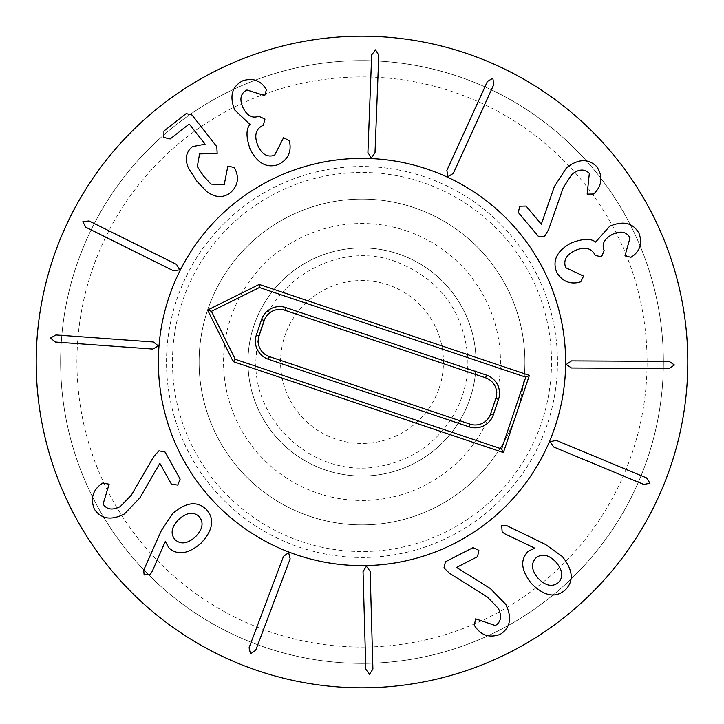 <?xml version="1.0" encoding="UTF-8"?>
<svg xmlns="http://www.w3.org/2000/svg" width="724" height="724" viewBox="0 0 724 724"><rect width="100%" height="100%" fill="white"/><g stroke="black" fill="none" stroke-linecap="round" stroke-linejoin="round"><path stroke-width="0.54" stroke-dasharray="3.62 2.71" d="M152.873 349.068L55.413 342.027L50.463 338.063L55.92 334.95L153.379 341.99L158.33 345.864L152.873 349.068M173.38 270.758L85.866 227.291L82.789 221.761L89.016 220.938L176.538 264.405L179.652 269.862L173.38 270.758M230.413 192.738C223.173 198.195 215.263 197.797 206.684 191.561L196.702 181.027L188.512 168.221C184.611 159.117 185.95 151.913 192.548 146.601L205.082 144.167L189.742 124.582L188.792 124.347L170.149 138.954L163.877 137.46L163.932 131.008L186.213 113.559L192.059 115.062L216.829 146.691L217.164 153.497L199.571 153.913L197.308 166.547L203.363 175.814L210.946 184.104L224.196 184.801L227.87 166.067L234.096 167.488L235.318 169.461C239.264 178.43 237.626 186.186 230.413 192.738M278.586 164.502C266.676 168.547 257.138 163.253 249.961 148.628C246.015 137.017 246.024 128.972 249.997 124.501L234.703 109.958C229.255 96.229 231.924 86.518 242.712 80.817C252.043 77.821 259.436 80.002 264.903 87.36L266.378 89.704L264.731 95.622L246.947 89.975C240.766 93.134 239.345 98.835 242.676 107.08C246.875 115.668 252.224 118.727 258.739 116.265L264.975 119.071L263.274 125.297L262.649 125.569C255.626 129.143 253.997 135.741 257.771 145.352C261.798 154.357 267.409 157.642 274.595 155.235L283.6 137.669L289.166 140.664L289.799 142.999C291.265 152.583 287.519 159.751 278.586 164.502M367.91 152.556L371.683 54.915L375.475 49.838L378.779 55.187L375.005 152.827L371.303 157.904L367.91 152.556M446.871 170.43L487.37 81.504L492.8 78.246L493.831 84.446L453.324 173.371L447.975 176.665L446.871 170.43M538.249 236.259L518.366 212.548L519.642 206.231L526.095 206.069L541.308 224.214L554.312 186.638L566.458 167.859C578.141 158.683 588.295 158.321 596.893 166.764C602.793 176.068 602.187 184.692 595.056 192.629L593.653 194.032L587.155 194.123L589.336 173.443C584.594 168.674 578.802 168.954 571.96 174.285L563.272 187.597L548.53 229.761L544.557 236.332L538.249 236.259M556.593 272.007C552.15 260.242 557.118 250.531 571.498 242.875C582.974 238.54 591.01 238.277 595.608 242.097L609.635 226.322C623.165 220.422 632.966 222.766 639.03 233.354C642.333 242.576 640.405 250.033 633.229 255.744L630.939 257.301L624.966 255.862L630.016 237.888C626.649 231.816 620.902 230.585 612.776 234.196C604.332 238.676 601.454 244.133 604.133 250.558L601.535 256.884L595.264 255.4L594.974 254.776C591.155 247.879 584.512 246.477 575.028 250.567C566.168 254.893 563.073 260.613 565.725 267.708L583.571 276.116L580.766 281.79L578.458 282.505C568.928 284.279 561.643 280.785 556.593 272.007M571.526 360.887L669.238 361.385L674.433 365.005L669.202 368.48L571.489 367.982L566.295 364.453L571.526 360.887M556.313 440.4L646.541 477.903L649.98 483.216L643.817 484.456L553.589 446.952L550.113 441.712L556.313 440.4M199.118 516.474C193.417 511.434 186.62 512.429 178.738 519.443C171.434 527.009 170.185 533.742 175 539.624C180.765 544.756 187.579 543.824 195.435 536.837C202.765 529.244 203.996 522.457 199.118 516.474M206.394 509.488C214.892 518.99 213.064 530.258 200.928 543.29C188.113 554.177 177.416 555.67 168.855 547.778L165.289 541.48L152.167 571.498L150.357 574.304L144.112 574.965L143.723 570.123L161.343 530.574L172.755 513.452C186.068 502.058 197.281 500.736 206.394 509.488M165.126 452.084L180.158 479.134L177.706 485.098L171.344 484.03L159.841 463.333L139.949 497.768L124.474 513.904C111.261 520.701 101.233 519.135 94.382 509.216C90.346 498.954 92.582 490.61 101.089 484.166L102.727 483.053L109.125 484.193L103.07 504.094C106.826 509.669 112.564 510.483 120.284 506.547L131.343 495.126L153.805 456.518L158.945 450.826L165.126 452.084M290.161 558.828L255.708 650.27L250.504 653.881L249.065 647.763L283.518 556.322L288.641 552.684L290.161 558.828M370.136 571.372L372.914 669.048L369.466 674.361L365.819 669.248L363.041 571.571L366.398 566.259L370.136 571.372M445.432 561.788L472.971 547.661L478.845 550.312L477.578 556.638L456.5 567.444L490.248 588.476L505.859 604.486C512.203 617.916 510.302 627.889 500.157 634.405C489.777 638.088 481.505 635.572 475.351 626.857L474.301 625.192L475.65 618.83L495.334 625.545C501.026 621.988 502.04 616.278 498.365 608.422L487.315 596.992L449.486 573.254L443.966 567.915L445.432 561.788M556.041 562.186C548.738 554.656 542.077 553.199 536.059 557.842C530.71 563.408 531.389 570.222 538.104 578.295C545.444 585.87 552.186 587.327 558.331 582.657C563.553 577.128 562.792 570.304 556.041 562.186M501.705 525.715L506.619 525.561L545.552 544.493L562.286 556.475C573.173 570.096 574.096 581.327 565.064 590.16C555.281 598.332 544.077 596.133 531.461 583.562C521.072 570.449 519.95 559.733 528.113 551.416L534.529 548.077L504.899 533.878L502.157 531.977L501.705 525.715M247.97 362A114.03 114.03 0 0 0 362 476.03A114.03 114.03 0 0 0 476.03 362A114.03 114.03 0 0 0 362 247.97A114.03 114.03 0 0 0 247.97 362A114.03 114.03 0 0 1 419.015 263.246A114.03 114.03 0 0 1 419.015 460.754A114.03 114.03 0 0 1 247.97 362M524.9 362A162.9 162.9 0 0 0 362 199.1A162.9 162.9 0 0 0 199.1 362A162.9 162.9 0 0 0 362 524.9A162.9 162.9 0 0 0 524.9 362A162.9 162.9 0 0 1 280.55 503.071A162.9 162.9 0 0 1 280.55 220.929A162.9 162.9 0 0 1 524.9 362M166.52 362A195.48 195.48 0 0 1 459.74 192.711A195.48 195.48 0 0 1 459.74 531.289A195.48 195.48 0 0 1 166.52 362M647.075 362A285.075 285.075 0 0 0 219.463 115.116A285.075 285.075 0 0 0 219.463 608.884A285.075 285.075 0 0 0 647.075 362M158.375 362A203.625 203.625 0 0 0 463.812 538.348A203.625 203.625 0 0 0 463.812 185.652A203.625 203.625 0 0 0 158.375 362M663.365 362A301.365 301.365 0 0 1 362 663.365A301.365 301.365 0 0 1 60.635 362A301.365 301.365 0 0 1 362 60.635A301.365 301.365 0 0 1 663.365 362M60.635 362A301.365 301.365 0 0 1 512.683 101.007A301.365 301.365 0 0 1 512.683 622.993A301.365 301.365 0 0 1 60.635 362M687.8 362A325.8 325.8 0 0 0 362 36.2A325.8 325.8 0 0 0 36.2 362A325.8 325.8 0 0 0 362 687.8A325.8 325.8 0 0 0 687.8 362M439.197 387.983A81.45 81.45 0 0 0 345.909 282.152A81.45 81.45 0 0 0 300.903 415.857A81.45 81.45 0 0 0 439.197 387.983M470.075 398.381A114.03 114.03 0 0 0 339.466 250.214A114.03 114.03 0 0 0 276.459 437.405A114.03 114.03 0 0 0 470.075 398.381A114.03 114.03 0 0 0 398.381 253.925A114.03 114.03 0 0 0 253.925 325.619A114.03 114.03 0 0 0 325.619 470.075A114.03 114.03 0 0 0 470.075 398.381M301.537 541.615A189.516 189.516 0 0 0 547.778 324.551A189.516 189.516 0 0 0 236.676 219.834A189.516 189.516 0 0 0 301.537 541.615M297.039 554.982A203.625 203.625 0 0 1 227.345 209.254A203.625 203.625 0 0 1 561.607 321.764A203.625 203.625 0 0 1 297.039 554.982M406.173 230.766A138.465 138.465 0 0 1 453.559 465.867A138.465 138.465 0 0 1 226.268 389.358A138.465 138.465 0 0 1 406.173 230.766M395.775 261.645C333.411 238.142 258.911 287.636 256.396 354.235C249.02 417.178 311.112 478.302 377.457 466.754C411.187 460.998 436.78 443.405 454.247 413.983C464.193 396.091 468.69 376.914 467.74 356.461C463.116 310.162 439.133 278.559 395.775 261.645"/><path stroke-width="1.09" d="M152.873 349.068L55.413 342.027L50.463 338.063L55.92 334.95L153.379 341.99L158.33 345.864L152.873 349.068M173.38 270.758L85.866 227.291L82.789 221.761L89.016 220.938L176.538 264.405L179.652 269.862L173.38 270.758M230.413 192.738C223.173 198.195 215.263 197.797 206.684 191.561L196.702 181.027L188.512 168.221C184.611 159.117 185.95 151.913 192.548 146.601L205.082 144.167L189.742 124.582L188.792 124.347L170.149 138.954L163.877 137.46L163.932 131.008L186.213 113.559L192.059 115.062L216.829 146.691L217.164 153.497L199.571 153.913L197.308 166.547L203.363 175.814L210.946 184.104L224.196 184.801L227.87 166.067L234.096 167.488L235.318 169.461C239.264 178.43 237.626 186.186 230.413 192.738M278.586 164.502C266.676 168.547 257.138 163.253 249.961 148.628C246.015 137.017 246.024 128.972 249.997 124.501L234.703 109.958C229.255 96.229 231.924 86.518 242.712 80.817C252.043 77.821 259.436 80.002 264.903 87.36L266.378 89.704L264.731 95.622L246.947 89.975C240.766 93.134 239.345 98.835 242.676 107.08C246.875 115.668 252.224 118.727 258.739 116.265L264.975 119.071L263.274 125.297L262.649 125.569C255.626 129.143 253.997 135.741 257.771 145.352C261.798 154.357 267.409 157.642 274.595 155.235L283.6 137.669L289.166 140.664L289.799 142.999C291.265 152.583 287.519 159.751 278.586 164.502M367.91 152.556L371.683 54.915L375.475 49.838L378.779 55.187L375.005 152.827L371.303 157.904L367.91 152.556M446.871 170.43L487.37 81.504L492.8 78.246L493.831 84.446L453.324 173.371L447.975 176.665L446.871 170.43M538.249 236.259L518.366 212.548L519.642 206.231L526.095 206.069L541.308 224.214L554.312 186.638L566.458 167.859C578.141 158.683 588.295 158.321 596.893 166.764C602.793 176.068 602.187 184.692 595.056 192.629L593.653 194.032L587.155 194.123L589.336 173.443C584.594 168.674 578.802 168.954 571.96 174.285L563.272 187.597L548.53 229.761L544.557 236.332L538.249 236.259M556.593 272.007C552.15 260.242 557.118 250.531 571.498 242.875C582.974 238.54 591.01 238.277 595.608 242.097L609.635 226.322C623.165 220.422 632.966 222.766 639.03 233.354C642.333 242.576 640.405 250.033 633.229 255.744L630.939 257.301L624.966 255.862L630.016 237.888C626.649 231.816 620.902 230.585 612.776 234.196C604.332 238.676 601.454 244.133 604.133 250.558L601.535 256.884L595.264 255.4L594.974 254.776C591.155 247.879 584.512 246.477 575.028 250.567C566.168 254.893 563.073 260.613 565.725 267.708L583.571 276.116L580.766 281.79L578.458 282.505C568.928 284.279 561.643 280.785 556.593 272.007M571.526 360.887L669.238 361.385L674.433 365.005L669.202 368.48L571.489 367.982L566.295 364.453L571.526 360.887M556.313 440.4L646.541 477.903L649.98 483.216L643.817 484.456L553.589 446.952L550.113 441.712L556.313 440.4M178.738 519.443C186.62 512.429 193.417 511.434 199.118 516.474C203.996 522.457 202.765 529.244 195.435 536.837C187.579 543.824 180.765 544.756 175 539.624C170.185 533.742 171.434 527.009 178.738 519.443M206.394 509.488C214.892 518.99 213.064 530.258 200.928 543.29C188.113 554.177 177.416 555.67 168.855 547.778L165.289 541.48L152.167 571.498L150.357 574.304L144.112 574.965L143.723 570.123L161.343 530.574L172.755 513.452C186.068 502.058 197.281 500.736 206.394 509.488M165.126 452.084L180.158 479.134L177.706 485.098L171.344 484.03L159.841 463.333L139.949 497.768L124.474 513.904C111.261 520.701 101.233 519.135 94.382 509.216C90.346 498.954 92.582 490.61 101.089 484.166L102.727 483.053L109.125 484.193L103.07 504.094C106.826 509.669 112.564 510.483 120.284 506.547L131.343 495.126L153.805 456.518L158.945 450.826L165.126 452.084M290.161 558.828L255.708 650.27L250.504 653.881L249.065 647.763L283.518 556.322L288.641 552.684L290.161 558.828M370.136 571.372L372.914 669.048L369.466 674.361L365.819 669.248L363.041 571.571L366.398 566.259L370.136 571.372M445.432 561.788L472.971 547.661L478.845 550.312L477.578 556.638L456.5 567.444L490.248 588.476L505.859 604.486C512.203 617.916 510.302 627.889 500.157 634.405C489.777 638.088 481.505 635.572 475.351 626.857L474.301 625.192L475.65 618.83L495.334 625.545C501.026 621.988 502.04 616.278 498.365 608.422L487.315 596.992L449.486 573.254L443.966 567.915L445.432 561.788M536.059 557.842C542.077 553.199 548.738 554.656 556.041 562.186C562.792 570.304 563.553 577.128 558.331 582.657C552.186 587.327 545.444 585.87 538.104 578.295C531.389 570.222 530.71 563.408 536.059 557.842M501.705 525.715L506.619 525.561L545.552 544.493L562.286 556.475C573.173 570.096 574.096 581.327 565.064 590.16C555.281 598.332 544.077 596.133 531.461 583.562C521.072 570.449 519.95 559.733 528.113 551.416L534.529 548.077L504.899 533.878L502.157 531.977L501.705 525.715M687.8 362A325.8 325.8 0 0 1 199.1 644.152A325.8 325.8 0 0 1 199.1 79.848A325.8 325.8 0 0 1 687.8 362M158.375 362A203.625 203.625 0 0 1 463.812 185.652A203.625 203.625 0 0 1 463.812 538.348A203.625 203.625 0 0 1 158.375 362M256.35 335.031L261.545 319.592A19.141 19.141 0 0 1 285.79 307.555L486.492 375.113A19.141 19.141 0 0 1 498.528 399.358L493.334 414.798A19.141 19.141 0 0 1 469.089 426.834L268.378 359.276A19.141 19.141 0 0 1 256.35 335.031L259.047 335.936A16.29 16.29 0 0 0 269.292 356.579L469.994 424.137A16.29 16.29 0 0 0 490.628 413.893L495.831 398.453A16.29 16.29 0 0 0 485.587 377.819L284.885 310.261A16.29 16.29 0 0 0 264.242 320.506L259.047 335.936M235.246 359.294L211.435 311.32L259.409 287.509L525.769 377.159L501.605 448.952L235.246 359.294L233.219 361.62L207.616 310.035L211.435 311.32M207.616 310.035L259.201 284.423L259.409 287.509M259.201 284.423L529.38 375.367L525.769 377.159M529.38 375.367L503.397 452.563L501.605 448.952M503.397 452.563L233.219 361.62M297.039 554.982A203.625 203.625 0 0 1 227.345 209.254A203.625 203.625 0 0 1 561.607 321.764A203.625 203.625 0 0 1 297.039 554.982M264.242 320.506L261.545 319.592M284.885 310.261L285.79 307.555M485.587 377.819L486.492 375.113M495.831 398.453L498.528 399.358M490.628 413.893L493.334 414.798M469.994 424.137L469.089 426.834M269.292 356.579L268.378 359.276"/></g></svg>
